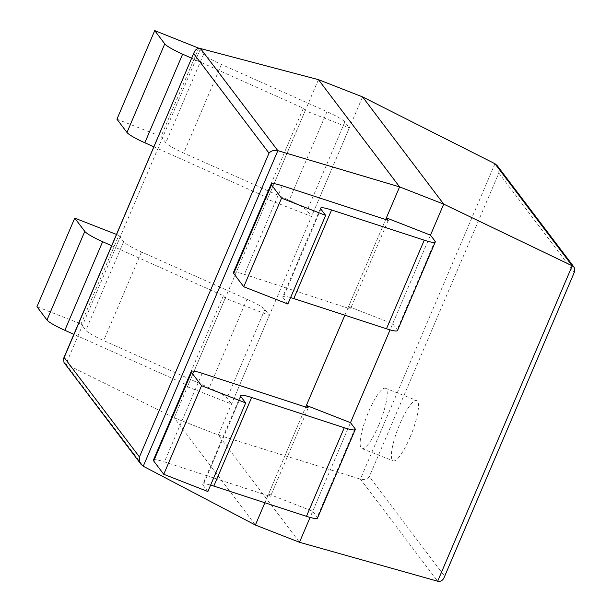 <?xml version="1.0" encoding="UTF-8"?>
<svg xmlns="http://www.w3.org/2000/svg" width="612" height="612" viewBox="0 0 612 612"><rect width="100%" height="100%" fill="white"/><g stroke="black" fill="none" stroke-linecap="round" stroke-linejoin="round"><path stroke-width="0.46" stroke-dasharray="3.06 2.29" d="M318.439 79.652L174.206 417.797L65.966 364.117L64.015 362.556M255.365 525.035L174.206 417.797L218.316 435.033L360.407 479.135C364.048 479.984 367.024 479.173 369.319 476.694L444.557 576.106L444.067 577.674M362.549 96.887L218.316 435.033L299.475 542.278M233.409 272.57A24.296 3.213 -156.9 0 1 244.425 274.36L350.439 308.945L348.58 306.497L385.682 219.517L344.862 315.218M153.421 460.102A24.296 3.213 -156.9 0 1 164.437 461.892L270.45 496.477L268.591 494.029L305.694 407.049L264.874 502.75M348.58 306.497L392.69 323.733L430.481 235.138L390.066 329.883M268.591 494.029L312.701 511.265L350.492 422.67L310.077 517.415M497.25 165.676L498.811 169.149L498.841 173.035L369.319 476.694M574.722 271.361L444.557 576.106M410.017 437.366A32.39 7.229 111.3 0 1 393.149 460.836A32.39 7.229 111.3 0 1 398.205 428.033A32.39 7.229 111.3 0 1 416.734 400.493A32.39 7.229 111.3 0 1 410.017 437.366M378.767 425.156A32.39 7.229 111.3 0 1 361.906 448.619A32.39 7.229 111.3 0 1 366.963 415.823A32.39 7.229 111.3 0 1 385.483 388.283A32.39 7.229 111.3 0 1 378.767 425.156M116.479 234.442L118.85 235.375L81.059 323.97L85.841 330.289A24.296 3.213 23.1 0 0 103.688 340.578L209.212 387.809A24.296 3.213 -156.9 0 1 227.052 398.098L231.543 404.027L187.433 386.784L185.574 384.336L73.868 334.336M118.85 235.375L123.632 241.694A24.296 3.213 23.1 0 0 141.479 251.983L246.996 299.214A24.296 3.213 -156.9 0 1 264.843 309.496L269.334 315.432L231.543 404.027M36.95 306.727L81.059 323.97M111.659 245.741L223.365 295.734L225.224 298.189L269.334 315.432M223.365 295.734L185.574 384.336M225.224 298.189L187.433 386.784M240.876 396.614L203.092 485.209L207.873 491.535M312.701 511.265L317.192 517.194A24.296 3.213 23.1 0 1 317.483 518.112M203.092 485.209A24.296 3.213 -156.9 0 1 202.802 484.299A24.296 3.213 -156.9 0 1 210.612 485.109M308.234 407.883L270.45 496.477M198.839 47.843L161.048 136.438L165.829 142.757A24.296 3.213 23.1 0 0 183.677 153.046L289.201 200.277A24.296 3.213 -156.9 0 1 307.04 210.566L311.531 216.495L267.421 199.252L265.562 196.804L153.857 146.804M199.252 48.386L203.62 54.162A24.296 3.213 23.1 0 0 221.468 64.451L326.984 111.682A24.296 3.213 -156.9 0 1 344.831 121.972L349.322 127.9L311.531 216.495M116.938 119.195L161.048 136.438M191.648 58.209L303.353 108.209L305.212 110.657L349.322 127.9M303.353 108.209L265.562 196.804M305.212 110.657L267.421 199.252M320.872 209.082L283.081 297.684L287.862 304.003M392.69 323.733L397.18 329.669A24.296 3.213 23.1 0 1 397.471 330.579M283.081 297.684A24.296 3.213 -156.9 0 1 282.79 296.774A24.296 3.213 -156.9 0 1 290.601 297.577M388.222 220.351L350.439 308.945M200.56 48.555L65.966 364.117L143.246 466.237M494.947 163.71L360.407 479.135L437.664 581.216M498.841 173.035L574.079 272.447M123.632 241.694L85.841 330.289M141.479 251.983L103.688 340.578M246.996 299.214L209.212 387.809M264.843 309.496L227.052 398.098M202.228 373.297L164.437 461.892M354.983 428.599L317.192 517.194M203.62 54.162L165.829 142.757M221.468 64.451L183.677 153.046M326.984 111.682L289.201 200.277M344.831 121.972L307.04 210.566M282.216 185.765L244.425 274.36M434.971 241.067L397.18 329.669M361.906 448.619L393.149 460.836M385.483 388.283L416.734 400.493M240.593 395.704L202.802 484.299M320.581 208.172L282.79 296.774"/><path stroke-width="0.92" d="M200.56 48.555L277.848 150.667L399.598 186.889L318.439 79.652L200.56 48.555C197.775 48.011 195.672 49.205 194.249 52.119L64.168 357.5L139.437 456.942L139.291 459.719L139.957 462.435L141.02 464.309L143.246 466.237L255.365 525.035L299.475 542.278L437.664 581.216C440.487 581.805 442.621 580.627 444.067 577.674L574.722 271.361L574.232 267.39L572.205 265.792L437.664 581.216M141.02 464.309L64.015 362.556L63.526 358.586L64.168 357.5M318.439 79.652L362.549 96.887L443.708 204.133L430.481 235.138L434.971 241.067A24.296 3.213 23.1 0 1 435.262 241.977L397.471 330.579A24.296 3.213 23.1 0 1 386.455 328.789L293.806 298.564A24.296 3.213 -156.9 0 0 290.601 297.577M143.246 466.237L277.848 150.667C274.222 149.864 271.284 150.682 269.02 153.138L139.437 456.942M430.481 235.138L386.371 217.895L385.682 219.517L399.598 186.889L443.708 204.133L572.205 265.792L494.947 163.71L497.25 165.676L574.232 267.39M344.862 315.218L305.694 407.049L306.382 405.427L350.492 422.67L354.983 428.599A24.296 3.213 23.1 0 1 355.274 429.509L317.483 518.112A24.296 3.213 23.1 0 1 306.467 516.321L213.81 486.089A24.296 3.213 -156.9 0 0 210.612 485.109M264.874 502.75L255.365 525.035M362.549 96.887L494.947 163.71M390.066 329.883L350.492 422.67M310.077 517.415L299.475 542.278M116.479 234.442L74.74 218.132L36.95 306.727L46.994 320.007A24.296 3.213 23.1 0 0 64.841 330.296L73.868 334.336M74.74 218.132L84.785 231.405A24.296 3.213 23.1 0 0 102.632 241.694L111.659 245.741M355.274 429.509A24.296 3.213 23.1 0 1 344.258 427.719L251.601 397.494A24.296 3.213 -156.9 0 0 240.593 395.704A24.296 3.213 -156.9 0 0 240.876 396.614L245.664 402.933L207.873 491.535L163.764 474.292L153.711 461.012A24.296 3.213 -156.9 0 1 153.421 460.102L191.212 371.507A24.296 3.213 -156.9 0 1 202.228 373.297L308.234 407.883L306.382 405.427M191.212 371.507A24.296 3.213 -156.9 0 0 191.502 372.417L201.555 385.698L245.664 402.933M201.555 385.698L163.764 474.292M154.729 30.6L164.773 43.88L126.982 132.475L116.938 119.195L154.729 30.6L199.252 48.386M126.982 132.475A24.296 3.213 23.1 0 0 144.83 142.764L153.857 146.804M164.773 43.88A24.296 3.213 23.1 0 0 182.621 54.162L191.648 58.209M435.262 241.977A24.296 3.213 23.1 0 1 424.246 240.187L331.589 209.962A24.296 3.213 -156.9 0 0 320.581 208.172A24.296 3.213 -156.9 0 0 320.872 209.082L325.653 215.401L287.862 304.003L243.752 286.76L233.7 273.48A24.296 3.213 -156.9 0 1 233.409 272.57L271.2 183.975A24.296 3.213 -156.9 0 1 282.216 185.765L388.222 220.351L386.371 217.895M271.2 183.975A24.296 3.213 -156.9 0 0 271.491 184.885L281.543 198.166L325.653 215.401M281.543 198.166L243.752 286.76M193.759 53.695L269.02 153.138M84.785 231.405L46.994 320.007M102.632 241.694L64.841 330.296M251.601 397.494L213.81 486.089M191.502 372.417L153.711 461.012M344.258 427.719L306.467 516.321M182.621 54.162L144.83 142.764M331.589 209.962L293.806 298.564M271.491 184.885L233.7 273.48M424.246 240.187L386.455 328.789M194.249 52.119L63.526 358.586"/></g></svg>
